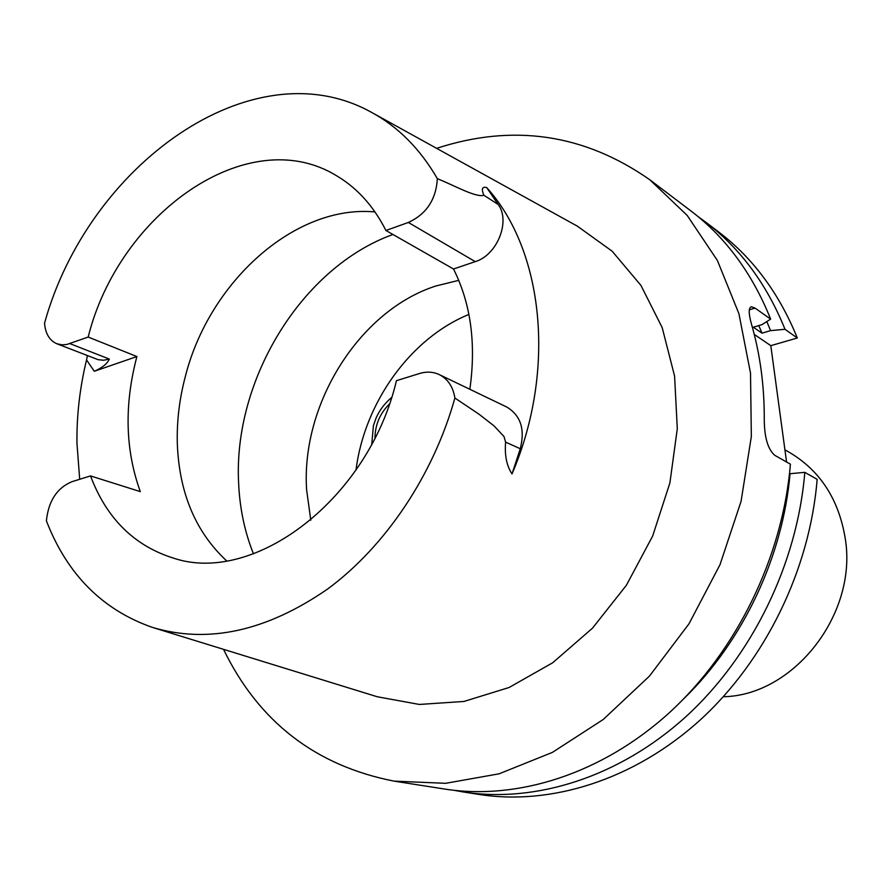 <?xml version="1.0" encoding="UTF-8"?>
<svg xmlns="http://www.w3.org/2000/svg" width="891" height="891" viewBox="0 0 891 891"><rect width="100%" height="100%" fill="white"/><g stroke="black" fill="none" stroke-linecap="round" stroke-linejoin="round"><path stroke-width="1.34" d="M436.601 148.34C513.194 123.426 584.273 133.906 649.829 179.782L690.714 210.777C725.63 237.273 752.282 273.381 770.648 319.123L761.994 324.636L753.307 327.209L761.983 333.156L758.764 325.594M761.983 333.156L770.604 330.628L766.795 321.584M770.604 330.628L785.004 329.291C766.75 284.118 740.31 248.4 705.683 222.126L698.098 216.624M705.683 222.126L718.525 231.872C752.895 257.956 779.157 293.328 797.311 338.001L785.004 329.291M797.311 338.001L770.804 345.663L754.276 334.426M770.804 345.663L786.575 462.006M684.221 698.31C743.016 641.008 782.821 556.741 790.05 473.711L789.471 473.856M454.087 790.328L463.32 791.976C535.68 803.259 619.145 777.152 685.78 716.798C752.149 656.222 797.311 563.791 804.807 472.341L790.05 473.711M463.32 791.976L479.235 794.471C551.072 805.664 633.768 779.948 699.669 720.463C765.313 660.743 809.863 569.605 817.147 479.325L804.807 472.341M770.648 319.123L755.067 308.097L751.38 306.76C748.462 307.796 748.518 313.643 751.536 324.313C760.223 354.473 764.467 386.427 764.266 420.184C764.478 437.681 767.975 449.398 774.747 455.312L790.406 464.178C782.654 557.009 736.779 650.942 669.564 712.522C602.082 773.878 517.727 800.441 444.754 789.07L394.067 781.129C315.548 765.714 258.702 721.788 223.518 649.339M649.829 179.782L687.195 215.422L717.4 260.495L738.917 313.677L750.512 373.129L751.336 436.568L741.067 501.355L720.006 564.682L688.999 623.8L649.439 676.124L603.185 719.527L552.32 752.427L499.083 773.811L445.656 783.312L394.067 781.129M154.911 628.177L377.238 696.751L419.338 704.447L463.933 701.462L509.073 687.507L552.632 662.804L592.426 628.233L626.373 585.298L652.658 536.037L669.898 482.944L677.294 428.716L674.587 376.069L662.169 327.554L640.907 285.354L612.117 251.173L577.39 226.18L373.763 113.591M468.911 314.434C410.461 338.279 364.452 402.621 356.01 470.014M469.847 389.289C476.284 343.636 470.838 303.541 453.519 269.004L385.926 230.491C373.63 206.189 357.157 187.923 336.52 175.727C248.244 121.488 118.926 213.394 88.176 337.054L136.891 356.545C124.105 405.026 125.252 450.055 140.31 491.62L90.514 475.917L71.737 481.764C56.868 488.112 48.426 501.143 46.399 520.867C67.115 574.339 102.398 609.823 152.216 627.342C207.948 644.059 266.398 631.296 327.576 589.062C385.38 546.461 433.349 475.17 454.889 398.032L478.946 414.148L493.97 425.842L503.972 436.49L505.609 442.125C504.529 455.323 506.667 465.926 512.024 473.923L520.255 448.741L505.609 442.125M226.604 560.84C195.708 532.072 179.291 493.157 177.331 444.097C176.674 421.51 179.381 398.8 185.473 375.98C209.352 281.879 294.943 204.34 374.988 211.947M520.255 448.741C525.222 429.306 520.712 415.395 506.689 406.998L439.285 374.599C433.16 371.747 426.577 371.38 419.561 373.496L396.439 380.691C368.506 499.238 254.325 585.086 173.823 558.245C134.341 545.949 106.575 518.506 90.514 475.917M439.285 374.599C447.895 379.009 453.096 386.817 454.889 398.032M88.176 337.054L66.936 344.438L62.203 344.862L56.901 343.77C49.528 340.529 45.408 333.657 44.55 323.177C88.009 165.347 252.153 46.165 371.302 112.233C398.11 126.745 420.129 148.886 437.358 178.679C454.154 185.384 475.883 197.802 483.891 195.263C481.196 189.015 482.12 186.442 486.653 187.544C543.387 250.037 556.675 369.665 512.024 473.923M385.926 230.491L408.356 222.46C426.433 214.118 436.1 199.517 437.358 178.679M69.843 343.603L109.337 359.073C107.276 363.717 102.265 367.771 94.301 371.269L136.891 356.545M79.689 479.291L76.96 443.239C76.604 415.618 79.8 387.852 86.538 359.942L87.396 355.609M453.519 269.004L475.248 261.631C497.167 255.16 510.788 221.18 498.18 204.462L483.891 195.263M486.653 187.544L498.18 204.462M310.803 520.21L306.615 489.827C300.924 404.191 359.296 310.614 435.799 286.011L458.754 280.342M723.336 696.729C794.037 695.57 858.245 613.309 845.113 537.719C838.609 499.283 820.266 470.971 790.072 452.784L784.915 449.81M755.067 308.097L749.309 309.823M86.538 359.942L94.301 371.269M475.248 261.631L408.356 222.46M109.337 359.073L103.623 360.242L98.199 359.708L56.901 343.77M253.478 553.846C244.657 531.838 239.701 508.238 238.621 483.033C233.13 379.833 301.704 267.322 392.931 234.489M389.378 404.046C379.989 413.402 375.178 424.706 374.955 437.96M371.77 444.097L373.418 425.631L376.113 417.946C379.477 410.261 384.645 403.434 391.583 397.486"/></g></svg>
